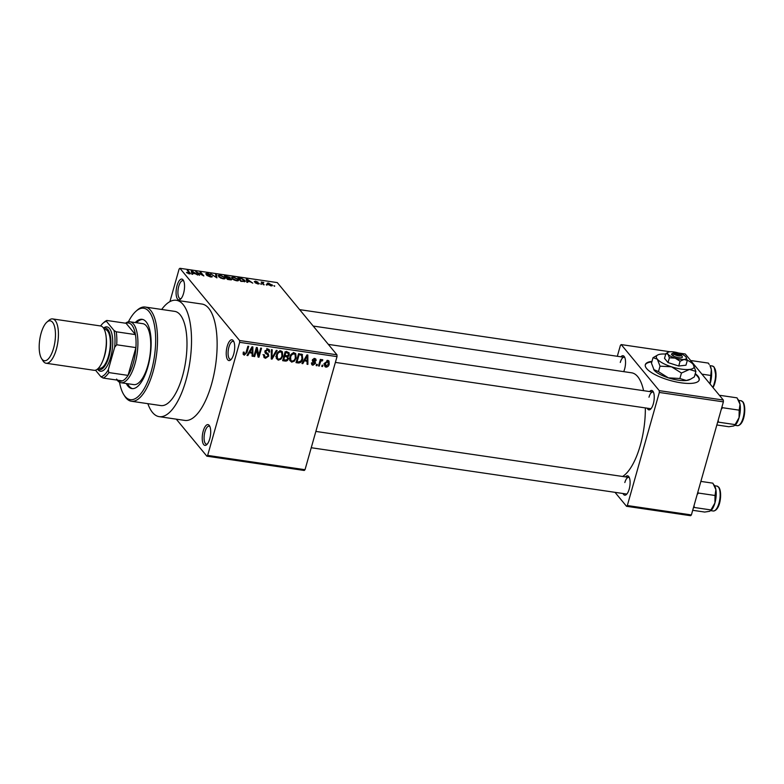 <?xml version="1.0" encoding="UTF-8"?>
<svg xmlns="http://www.w3.org/2000/svg" width="784" height="784" viewBox="0 0 784 784"><rect width="100%" height="100%" fill="white"/><g stroke="black" fill="none" stroke-linecap="round" stroke-linejoin="round"><path stroke-width="1.18" d="M183.554 293.402A10.506 3.998 98.4 0 1 180.545 299.184A10.506 3.998 98.4 0 1 176.518 296.764A10.506 3.998 98.4 0 1 177.066 285.552A10.506 3.998 98.4 0 1 183.329 280.241A10.506 3.998 98.4 0 1 183.554 293.402M183.74 281.084A9.104 3.459 -81.6 0 0 182.907 280.652A9.104 3.459 -81.6 0 0 178.781 286.258A9.104 3.459 -81.6 0 0 180.261 298.665A9.104 3.459 -81.6 0 0 181.192 298.498M233.71 354.103A10.506 3.998 98.4 0 1 230.702 359.885A10.506 3.998 98.4 0 1 226.674 357.465A10.506 3.998 98.4 0 1 227.223 346.254A10.506 3.998 98.4 0 1 233.485 340.952A10.506 3.998 98.4 0 1 233.71 354.103M233.906 341.795A9.104 3.459 -81.6 0 0 233.073 341.363A9.104 3.459 -81.6 0 0 228.938 346.969A9.104 3.459 -81.6 0 0 230.427 359.376A9.104 3.459 -81.6 0 0 231.349 359.199M209.71 438.922A10.506 3.998 98.4 0 1 206.702 444.704A10.506 3.998 98.4 0 1 202.674 442.284A10.506 3.998 98.4 0 1 203.223 431.073A10.506 3.998 98.4 0 1 209.485 425.761A10.506 3.998 98.4 0 1 209.71 438.922M209.906 426.604A9.104 3.459 -81.6 0 0 209.073 426.182A9.104 3.459 -81.6 0 0 204.938 431.778A9.104 3.459 -81.6 0 0 206.427 444.185A9.104 3.459 -81.6 0 0 207.348 444.018M620.908 356.808A9.8 3.734 98.4 0 1 624.407 356.789A9.8 3.734 98.4 0 1 624.613 369.068A9.8 3.734 98.4 0 1 623.692 371.636M649.622 391.559A9.8 3.734 98.4 0 1 653.111 391.539A9.8 3.734 98.4 0 1 653.327 403.819A9.8 3.734 98.4 0 1 650.514 409.219A9.8 3.734 98.4 0 1 647.182 408.19M335.385 362.404L650.357 408.65A8.399 3.195 -81.6 0 0 651.161 408.513M625.475 476.888A9.8 3.734 98.4 0 1 628.964 476.868A9.8 3.734 98.4 0 1 629.18 489.147A9.8 3.734 98.4 0 1 626.377 494.547A9.8 3.734 98.4 0 1 623.035 493.518M311.248 447.733L626.21 493.979A8.399 3.195 -81.6 0 0 627.024 493.842M147.853 403.662A58.81 22.373 -81.6 0 0 159.221 416.657A58.81 22.373 -81.6 0 0 185.926 380.456A58.81 22.373 -81.6 0 0 176.302 300.282A58.81 22.373 -81.6 0 0 161.68 309.464M159.221 416.657L184.848 420.42A58.81 22.373 -81.6 0 0 211.543 384.209A58.81 22.373 -81.6 0 0 201.929 304.045L176.302 300.282M622.623 476.476A53.214 20.247 -81.6 0 0 640.303 445.332A53.214 20.247 -81.6 0 0 645.33 407.915M643.586 390.677A53.214 20.247 -81.6 0 0 631.6 372.802L313.188 326.046M651.984 361.365A28.008 8.418 15.8 0 0 645.32 364.687A28.008 8.418 15.8 0 0 680.914 382.788A28.008 8.418 15.8 0 0 699.21 379.946A28.008 8.418 15.8 0 0 695.271 373.615M699.122 380.191A28.008 8.418 15.8 0 0 695.124 374.135M267.001 284.759L266.188 284.641L266.874 285.2M263.032 283.426L264.169 284.808L263.355 284.69L261.16 282.024L263.796 282.495L262.738 282.906L262.846 284.073M262.14 283.21L262.748 282.789M263.248 282.71L262.513 283.671L262.738 282.818M261.415 283.945L260.592 283.818L261.288 284.386M258.906 283.945L259.073 283.347L257.818 283.916L255.114 282.769L258.318 283.289L254.29 281.642L255.496 281.152L258.014 282.191L255.065 281.701L259.22 283.73M257.466 283.857L258.318 283.289M255.839 281.534L254.947 282.113M247.47 281.397L247.675 282.387L246.813 282.26L246.274 278.957L247.127 279.084L252.762 283.132L250.292 281.809L247.47 281.397L247.215 282.318M236.611 280.799L233.789 279.878L231.496 277.458L233.505 277.046L238.199 279.388L238.483 280.584L236.611 280.799M223.215 278.83L220.402 277.918L218.109 275.488L220.118 275.076L224.812 277.418L225.086 278.614L223.215 278.83M189.767 273.89L190.051 272.891L189.218 273.841L186.514 272.44L189.552 273.273L187.19 270.284L188.003 270.402L190.424 273.665M188.807 273.773L189.552 273.273M337.022 356.622L239.659 342.324L239.59 340.511L179.918 268.295L277.281 282.593L336.953 354.809L337.022 356.622L305.025 469.704L304.231 470.469L206.858 456.17L207.652 455.406L305.025 469.704M239.59 340.511L336.953 354.809M192.501 273.322L192.697 274.312L191.845 274.184L191.296 270.892L192.149 271.009L197.784 275.057L195.314 273.734L192.501 273.322L192.237 274.243M197.107 272.381L199.528 275.311L195.686 271.529L202.419 275.106L199.998 272.166L200.812 272.283L203.84 275.948L197.107 272.381L196.921 273.028M211.886 276.987L212.082 276.272L210.426 276.958L206.702 275.321L210.141 276.536L211.278 276.154L205.682 273.841L207.172 273.175L210.533 274.635L207.544 273.606L206.506 273.969L212.248 276.713M211.2 277.036L211.278 276.154M206.251 274.302L206.408 273.724L206.388 274.39M216.462 274.586L216.923 277.869L210.68 273.734L216.119 277.379L215.6 274.459L216.462 274.586L215.933 276.438M231.378 279.868L231.603 279.075L230.006 279.79L227.487 279.418L224.459 275.752L229.996 277.379L229.751 278.016L231.799 279.594M244.824 280.339L245.274 281.427L240.874 281.387L237.846 277.722L241.482 278.32L244.824 280.339L244.402 281.828M271.695 285.886L272.019 284.768C272.803 285.552 272.44 285.905 270.911 285.837L267.501 284.122C266.736 283.357 267.119 283.004 268.628 283.083L272.371 285.562M267.501 284.122L267.168 283.357M274.684 285.895L273.871 285.768L274.567 286.336M176.282 419.166L206.858 456.17M322.939 365.256L322.577 366.54L321.754 366.422L322.116 365.138L322.939 365.256M320.274 362.678L319.313 366.069L318.5 365.942L320.342 359.405L321.166 359.523L320.862 360.571L322.165 359.552L322.841 360.013L320.803 361.355L320.274 362.678L319.637 361.904M322.165 359.552L322.714 359.856M317.344 364.442L316.981 365.726L316.168 365.609L316.53 364.315L317.344 364.442M315.452 363.423L312.885 365.246L311.797 364.697L311.483 362.845L312.336 362.855L313.198 364.315L314.59 363.462L312.62 361.522L312.395 360.062L314.766 358.464L315.874 359.043L316.128 360.611L315.276 360.611L314.531 359.405L313.247 360.042L315.315 361.875L315.452 363.423L313.6 361.689M311.591 362.845L313.198 364.315M314.551 362.835L312.316 360.513M315.276 360.611L313.796 358.523M304.28 361.061L302.81 363.639L301.958 363.521L306.985 354.887L307.838 355.015L307.896 364.393L307.044 364.266L307.093 361.473L303.751 360.424M291.677 362.13L289.737 360.375L289.806 357.171C290.345 354.593 291.844 353.172 294.294 352.898L295.764 353.721L296.117 357.984L294.402 361.101L291.677 362.13L289.629 359.974M278.281 360.16L276.34 358.406L276.409 355.201C276.948 352.624 278.447 351.203 280.897 350.938L282.367 351.761L282.73 356.014L281.005 359.131L278.281 360.16L276.233 358.004M244.285 355.172L243.187 354.348L243.314 352.104L244.167 352.114L244.618 354.123L245.686 353.574L247.901 346.214L248.714 346.332L246.98 352.437L244.285 355.172L243.079 353.702M243.177 352.682L244.618 354.123M239.659 342.324L207.652 455.406M249.302 352.986L247.832 355.573L246.98 355.446L252.007 346.812L252.86 346.94L252.918 356.318L252.066 356.191L252.125 353.398L248.783 352.359M256.701 349.37L254.673 356.573L253.849 356.455L256.397 347.459L257.27 347.586L258.671 355.299L260.709 348.096L261.523 348.214L258.975 357.21L258.103 357.083L256.074 348.606M268.138 353.731L268.765 356.054L265.492 358.288L264.002 357.524L263.649 354.848L264.492 354.858L264.767 356.661L265.864 357.239L267.952 355.946L267.775 354.799L265.237 353.153L264.933 351.154L267.952 349.037L269.333 349.742L269.647 352.085L268.804 352.075L268.598 350.536L267.677 350.085L265.747 351.31L265.835 352.408L264.904 351.281L268.491 354.064M277.173 350.507L272.068 359.131L271.264 359.013L271.391 349.664L272.234 349.782L271.911 358.014L276.311 350.379L277.173 350.507M287.385 355.799L288.375 358.768C287.885 360.464 286.807 361.218 285.151 361.052L282.622 360.679L285.17 351.683L289.012 352.663L289.306 354.642L288.159 356.651M302.085 354.339L302.781 358.905C302.271 361.493 300.811 362.855 298.41 362.992L296.019 362.649L298.557 353.653L302.546 354.721M329.221 364.041C328.849 365.942 327.771 366.981 325.977 367.167L324.89 366.569L324.664 363.443L327.888 360.385L328.966 360.983L329.221 364.041L328.555 363.237M179.918 268.295L179.115 269.059L169.903 301.624M690.596 515.705L626.534 506.297L627.327 505.533L691.39 514.941L690.596 515.705M614.999 492.332L626.534 506.297M670.065 351.761L621.212 344.588L659.256 390.638L723.318 400.046L723.387 401.859L691.39 514.941M723.387 401.859L659.324 392.451L627.327 505.533M678.591 353.016L685.265 353.996L723.318 400.046M621.212 344.588L620.409 345.352L617.322 356.289M659.324 392.451L659.256 390.638M651.847 361.885A28.008 8.418 15.8 0 0 645.261 364.952M624.819 357.641A8.399 3.195 -81.6 0 0 624.093 357.279A8.399 3.195 -81.6 0 0 620.271 362.453M629.385 477.721A8.399 3.195 -81.6 0 0 628.65 477.358A8.399 3.195 -81.6 0 0 624.838 482.532M653.533 392.392A8.399 3.195 -81.6 0 0 652.798 392.029A8.399 3.195 -81.6 0 0 648.985 397.204M247.293 354.907L247.832 355.573M252.085 355.309L252.918 356.318M251.096 352.153L252.125 353.398M251.37 349.468L249.871 351.977L252.144 352.31L252.232 347.822L251.37 349.468L250.841 348.821M249.361 351.359L249.871 351.977M251.752 347.243L252.232 347.822M254.036 355.809L254.673 356.573M257.534 353.927L258.671 355.299M257.887 355.887L258.975 357.21M264.404 356.22L263.757 356.191L265.492 358.288M267.775 354.799L264.816 351.928M268.05 349.047L267.961 349.772M268.853 351.114L269.647 352.085M266.854 349.086L267.677 350.085M265.149 350.585L265.747 351.31M267.158 353.192L267.05 353.917M267.912 355.015L268.765 356.054M271.274 358.18L272.068 359.131M271.293 357.259L271.911 358.014M281.231 351.007L281.309 352.143M282.073 355.23L282.73 356.014M280.456 358.474L281.005 359.131M277.154 358.092L276.546 358.072M280.603 351.987C278.722 352.212 277.595 353.329 277.222 355.338L277.497 358.504L278.575 359.111C280.407 358.896 281.525 357.818 281.917 355.867L281.681 352.604L279.79 350.997M276.595 354.593L277.222 355.338M287.669 352.055L289.306 354.642M286.797 355.809L286.699 356.465M287.64 357.876L288.375 358.768M285.69 352.859L284.925 355.544L287.336 355.809L288.443 354.672L288.316 353.496L285.053 352.085M284.288 354.78L284.925 355.544M284.631 356.593L283.739 359.748L286.336 360.013L287.561 358.66L287.395 357.298L283.994 355.828M283.102 358.984L283.739 359.748M285.209 355.583L286.238 356.828M294.617 352.976L294.696 354.113M295.47 357.19L296.117 357.984M293.853 360.444L294.402 361.101M290.55 360.062L289.943 360.032M294 353.956C292.118 354.182 290.991 355.299 290.609 357.308L290.893 360.473L291.962 361.081C293.804 360.856 294.921 359.778 295.313 357.837L295.078 354.564L293.177 352.967M289.992 356.553L290.609 357.308M297.371 361.747L298.41 362.992M301.36 354.084L301.379 355.015M302.124 358.112L302.781 358.905M299.076 354.819L297.126 361.718L298.596 361.934L301.017 360.924L301.967 358.768L301.634 355.377L298.449 354.054M296.499 360.944L297.126 361.718M299.488 353.79L300.527 355.034M302.271 362.982L302.81 363.639M307.063 363.374L307.896 364.393M306.064 360.228L307.093 361.473M306.348 357.543L304.849 360.052L307.122 360.385L307.21 355.897L306.348 357.543L305.809 356.896M304.339 359.425L304.849 360.052M306.73 355.319L307.21 355.897M311.434 363.492L312.885 365.246M312.816 360.748L314.492 362.776M314.404 358.435L316.128 360.611M312.698 359.376L313.247 360.042M312.551 359.65L313.355 360.62M316.344 364.962L316.981 365.726M318.676 365.305L319.313 366.069M320.235 359.797L320.862 360.571M321.45 359.836L322.342 360.914M321.254 360.062L321.793 360.709M320.048 360.454L320.803 361.355M321.94 365.775L322.577 366.54M324.419 365.275L325.977 367.167M327.732 360.375L327.692 361.003M324.939 365.06L324.409 365.089M327.202 360.405L328.261 361.679L327.604 361.326L325.478 363.56L326.262 366.236L328.388 363.992L326.908 360.483M324.87 362.816L325.478 363.56M323.87 363.776L326.262 366.236M187.141 273.038L187.288 272.518M187.817 271.048L188.003 270.402M191.629 272.881L192.149 271.009M192.296 271.979L192.423 272.93L194.687 273.263L192.1 271.342L191.776 273.812M192.06 274.214L192.423 272.93M191.639 272.969L192.1 271.342M196.363 272.352L196.559 271.656M200.626 272.93L200.812 272.283M224.391 278.888L224.812 277.418M220.471 275.507C218.893 275.449 218.52 275.831 219.373 276.664L222.852 278.408C224.4 278.467 224.783 278.095 223.979 277.291L220.471 275.507M218.716 276.723L218.981 275.792L219.226 277.183M224.106 278.908L223.979 277.291M225.625 276.301L226.527 277.399L229.232 277.32L225.625 276.301L225.439 276.948M226.351 278.046L226.527 277.399M228.771 278.104L229.232 277.32M226.88 277.83L227.948 279.114L230.79 278.967L226.88 277.83L226.703 278.477M230.369 279.839L230.79 278.967M237.787 280.858L238.199 279.388M233.867 277.477C232.28 277.409 231.917 277.801 232.77 278.634L236.249 280.368C237.797 280.427 238.169 280.064 237.376 279.261L233.867 277.477M232.113 278.692L232.378 277.761L232.623 279.153M237.503 280.868L237.376 279.261M239.022 278.271L241.335 281.074L244.412 281.064L241.688 278.722L239.022 278.271L238.836 278.918M246.597 280.946L247.127 279.084M247.274 280.055L247.391 281.005L249.665 281.338L247.078 279.408L246.754 281.887M247.029 282.289L247.391 281.005M246.617 281.035L247.078 279.408M261.787 282.789L261.974 282.142M268.922 283.455L268.314 284.239L270.617 285.464L271.225 284.67L268.922 283.455L268.167 284.759M270.529 285.768L271.225 284.67M126.283 383.513A35.006 13.318 -81.6 0 0 131.928 388.59A35.006 13.318 -81.6 0 0 147.823 367.039A35.006 13.318 -81.6 0 0 142.1 319.323A35.006 13.318 -81.6 0 0 135.23 322.557M142.737 319.46A35.006 13.318 -81.6 0 0 136.514 322.743M119.521 382.259A46.207 17.581 -81.6 0 0 123.735 394.577A46.207 17.581 -81.6 0 0 151.283 371.224A46.207 17.581 -81.6 0 0 153.693 321.881A46.207 17.581 -81.6 0 0 135.975 311.238A46.207 17.581 -81.6 0 0 128.4 321.822M135.975 311.238L137.229 310.131A47.608 18.11 98.4 0 1 145.207 307.044A47.608 18.11 98.4 0 1 152.998 371.939A47.608 18.11 98.4 0 1 131.379 401.251A47.608 18.11 98.4 0 1 124.617 395.998L123.735 394.577M131.379 401.251L160.847 405.573A47.608 18.11 -81.6 0 0 182.466 376.261A47.608 18.11 -81.6 0 0 174.675 311.366L145.207 307.044M125.499 323.204A30.801 11.721 98.4 0 1 129.958 321.783L142.766 323.665A30.801 11.721 98.4 0 1 147.804 365.658A30.801 11.721 98.4 0 1 133.819 384.621L121.01 382.739A30.801 11.721 98.4 0 1 117.482 380.534A30.801 11.721 98.4 0 1 117.149 380.103M127.557 383.709A35.006 13.318 -81.6 0 0 132.574 388.648M710.039 383.974A13.632 5.184 -81.6 0 0 710.353 382.915A13.632 5.184 98.4 0 0 711.313 369.538A13.632 5.184 -81.6 0 0 710.059 365.834L711.313 369.538L710.02 383.944M691.361 361.375L691.664 360.65L708.305 363.09L709.206 364.452M701.925 374.154L710.471 375.409M691.664 360.65L690.822 360.718M116.561 379.064A29.41 11.192 -81.6 0 0 122.333 380.867A29.41 11.192 -81.6 0 0 128.047 375.399A29.41 11.192 -81.6 0 0 135.916 347.596A29.41 11.192 -81.6 0 0 135.426 334.601A29.41 11.192 -81.6 0 0 131.839 325.086A29.41 11.192 -81.6 0 0 126.067 323.282L106.849 320.46L106.477 321.371A28.008 10.653 -81.6 0 0 103.076 323.175A28.008 10.653 -81.6 0 0 100.626 325.968M129.958 321.783A30.801 11.721 98.4 0 1 133.486 323.988A30.801 11.721 98.4 0 1 136.181 358.964A30.801 11.721 98.4 0 1 121.01 382.739M122.333 380.867L103.116 378.045L100.93 376.761A28.008 10.653 -81.6 0 0 108.319 369.685L114.66 347.283A28.008 10.653 -81.6 0 0 114.013 330.495L116.208 331.779L135.426 334.601L126.067 323.282M108.319 369.685L108.829 372.576L128.047 375.399L135.916 347.596L116.698 344.774L114.66 347.283M95.491 370.185L100.93 376.761M114.013 330.495L106.477 321.371M116.208 331.779A29.41 11.192 98.4 0 1 116.698 344.774M103.076 323.175L104.321 322.067A29.41 11.192 98.4 0 1 106.849 320.46M108.829 372.576A29.41 11.192 98.4 0 1 103.116 378.045M53.557 348.321A20.168 7.673 -81.6 0 0 54.606 326.791A20.168 7.673 -81.6 0 0 46.873 322.146A20.168 7.673 -81.6 0 0 41.101 333.249A20.168 7.673 -81.6 0 0 41.532 358.513A20.168 7.673 -81.6 0 0 53.557 348.321M46.873 322.146L48.873 320.372A22.403 8.526 98.4 0 1 52.636 318.921A22.403 8.526 98.4 0 1 56.301 349.458A22.403 8.526 98.4 0 1 46.129 363.257A22.403 8.526 98.4 0 1 42.944 360.787L41.532 358.513M97.726 368.911A21.001 7.987 -81.6 0 0 108.907 356.73A21.001 7.987 -81.6 0 0 110.348 335.885A21.001 7.987 -81.6 0 0 103.674 328.339M103.508 328.094A22.403 8.526 98.4 0 1 111.857 333.788A22.403 8.526 98.4 0 1 110.622 357.435A22.403 8.526 98.4 0 1 97.49 369.097M104.223 329.329L105.272 329.486A19.6 7.458 98.4 0 1 108.476 356.201A19.6 7.458 98.4 0 1 99.578 368.274L98.529 368.117M52.636 318.921L100.548 325.958A22.403 8.526 98.4 0 1 104.213 356.495A22.403 8.526 98.4 0 1 94.041 370.293L46.129 363.257M720.075 396.116L720.378 395.401L719.536 395.469M716.85 424.967L728.846 426.731L733.893 425.947L735.098 424.605L735.167 425.173A13.632 5.184 -81.6 0 0 739.067 417.666L735.098 424.605L718.458 422.155L718.164 420.322M717.625 422.233L718.458 422.155M739.185 410.159L739.067 417.666A13.632 5.184 -81.6 0 0 740.027 404.279L739.185 410.159L722.544 407.709L721.966 406.867M721.27 409.326L722.544 407.709M720.378 395.401L737.019 397.841L740.027 404.279A13.632 5.184 -81.6 0 0 738.773 400.585L737.911 399.203M692.703 510.296L704.698 512.06L709.755 511.276L710.951 509.933L711.019 510.502A13.632 5.184 -81.6 0 0 714.92 502.995L710.951 509.933L694.31 507.483L694.016 505.651M693.477 507.562L694.31 507.483M715.037 495.488L714.92 502.995A13.632 5.184 -81.6 0 0 715.88 489.608L715.037 495.488L698.397 493.048L697.819 492.195M697.133 494.655L698.397 493.048M700.876 481.405L712.872 483.169L715.88 489.608A13.632 5.184 -81.6 0 0 714.626 485.913L713.773 484.532M681.521 355.818L680.541 354.339L673.299 353.27L671.437 354.339L672.466 355.407A5.606 1.686 15.8 0 0 678.719 357.7A5.606 1.686 15.8 0 0 682.384 356.867L681.845 356.034M680.541 354.339A4.204 1.264 15.8 0 0 673.623 352.859A4.204 1.264 15.8 0 0 673.299 353.27M673.623 352.859L672.025 353.653A5.606 1.686 15.8 0 0 671.594 354.358M669.379 357.798L675.132 358.121L680.091 361.228L678.738 366.01L685.961 365.207L687.313 360.434L685.961 356.926A9.8 2.95 15.8 0 0 678.856 353.094A9.8 2.95 15.8 0 0 669.889 351.781A9.8 2.95 15.8 0 0 668.291 352.183A9.8 2.95 15.8 0 0 668.027 354.29L669.379 357.798L668.027 362.58L678.738 366.01M680.091 361.228L684.099 359.444L687.313 360.434M668.105 352.29L665.881 353.574L664.528 358.347L668.027 362.58M665.881 353.574L668.027 354.29A9.8 2.95 15.8 0 0 675.132 358.121A9.8 2.95 15.8 0 0 684.099 359.444A9.8 2.95 15.8 0 0 686.196 357.249A9.8 2.95 15.8 0 0 685.961 356.926M665.743 354.074A19.6 5.89 15.8 0 0 661.039 354.113A19.6 5.89 15.8 0 0 657.845 354.927A19.6 5.89 15.8 0 0 657.306 359.15A19.6 5.89 15.8 0 0 671.516 366.804A19.6 5.89 15.8 0 0 689.459 369.44A19.6 5.89 15.8 0 0 693.654 365.06A19.6 5.89 15.8 0 0 693.183 364.413A19.6 5.89 15.8 0 0 687.245 360.13M679.895 378.505L668.389 377.859L658.462 371.645L653.709 369.548A19.6 5.89 15.8 0 0 654.179 370.195L651.475 363.188L653.023 357.7L657.306 359.15L660.02 366.157L671.516 366.804L681.453 373.027L679.895 378.505L686.333 380.495L690.694 379.103L694.34 376.908L695.888 371.43L693.183 364.413M660.02 366.157L658.462 371.645M681.453 373.027L689.459 369.44L695.888 371.43M657.845 354.927L653.023 357.7M690.694 379.103L689.518 379.681A19.6 5.89 -164.2 0 1 686.333 380.495A19.6 5.89 15.8 0 1 668.389 377.859A19.6 5.89 15.8 0 1 654.179 370.195M672.466 355.407L674.162 354.319L681.414 355.377L682.384 356.867M674.162 354.319A4.204 1.264 15.8 0 0 678.65 355.897A4.204 1.264 15.8 0 0 681.414 355.377M246.352 351.673L246.98 352.437M264.825 352.036L266.393 353.947M271.313 355.72L271.989 356.544M284.122 359.807L285.151 361.052M286.072 351.82L287.101 353.065M712.803 387.316A12.603 4.792 -81.6 0 0 713.773 366.892A12.603 4.792 -81.6 0 0 712.333 365.991L709.941 365.638M714.381 367.843A11.76 4.479 98.4 0 1 713.009 387.57M106.173 337.404A19.6 7.458 98.4 0 1 104.635 355.642A19.6 7.458 98.4 0 1 102.714 360.944M742.487 401.643A12.603 4.792 -81.6 0 0 741.047 400.742L742.918 401.878C746.633 406.337 744.673 425.418 737.381 425.673A12.603 4.792 -81.6 0 0 743.595 415.951A12.603 4.792 -81.6 0 0 742.487 401.643M743.095 402.594A11.76 4.479 98.4 0 1 744.408 413.972A11.76 4.479 98.4 0 1 739.88 424.487M718.34 486.972A12.603 4.792 -81.6 0 0 716.899 486.07L718.771 487.207C722.485 491.676 720.525 510.747 713.234 511.001A12.603 4.792 -81.6 0 0 719.447 501.28A12.603 4.792 -81.6 0 0 718.34 486.972M718.948 487.922A11.76 4.479 98.4 0 1 720.261 499.3A11.76 4.479 98.4 0 1 715.733 509.816M264.767 356.661L263.032 354.564M268.598 350.536L266.874 348.449M281.681 352.604L279.957 350.507M277.497 358.504L275.762 356.416M288.316 353.496L286.591 351.408M287.395 357.298L285.66 355.201M295.078 354.564L293.343 352.477M290.893 360.473L289.159 358.386M314.521 362.806L312.787 360.709M315.129 359.699L314.1 358.455M229.34 277.575L229.163 278.183M230.917 279.271L230.751 279.878M258.377 283.455L258.23 283.965M255.016 281.593L254.878 282.083M268.05 283.661L267.814 284.465M271.489 285.258L271.313 285.886M713.097 387.668L716.037 376.506L714.204 367.128L712.333 365.991M299.635 309.641L624.093 357.279M652.798 392.029L328.349 344.392M315.854 431.425L628.65 477.358M741.047 400.742L738.646 400.389M737.381 425.673L734.99 425.33M716.899 486.07L714.508 485.717M713.234 511.001L710.843 510.658M668.291 352.183L667.703 352.477"/></g></svg>
